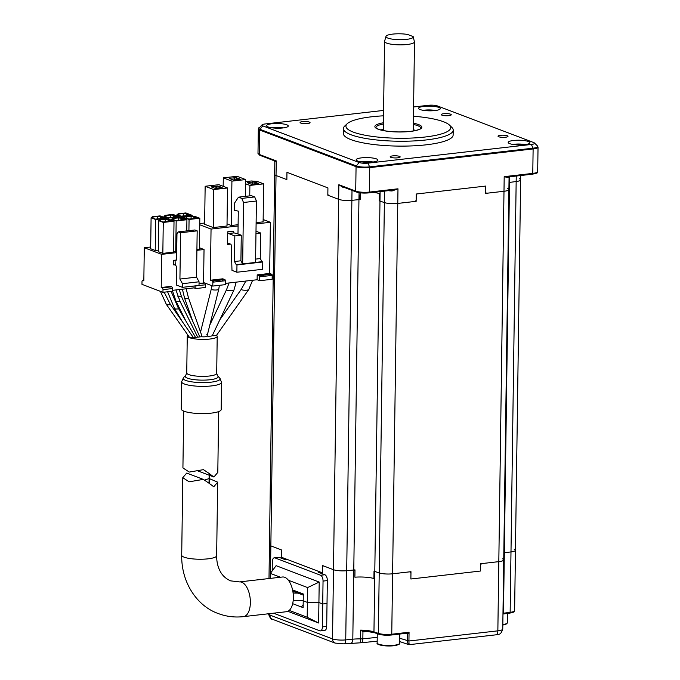 <?xml version="1.0" encoding="UTF-8"?>
<svg xmlns="http://www.w3.org/2000/svg" width="680" height="680" viewBox="0 0 680 680"><rect width="100%" height="100%" fill="white"/><g stroke="black" fill="none" stroke-linecap="round" stroke-linejoin="round"><path stroke-width="1.02" d="M327.82 195.211L327.921 187.901L327.837 194.233L328.329 195.406L338.657 199.333L327.82 195.211A112.319 24.31 0.8 0 0 328.287 195.296M359.712 199.478A112.319 24.31 0.8 0 0 360.162 199.512A16.226 3.51 0.8 0 0 358.947 199.623L351.875 200.328A9.987 2.159 -179.2 0 1 338.657 199.333L338.861 184.714L341.921 186.524L356.226 191.964C359.618 193.026 363.876 193.324 368.993 192.873A0.994 0.501 83.5 0 1 368.866 192.856A8.985 1.946 -179.2 0 1 356.567 192.006M270.47 573.24L270.852 545.87A9.987 2.159 -179.2 0 1 269.467 544.748A9.987 2.159 0.8 0 0 270.852 545.87L280.891 549.695L281.673 550.97L281.588 557.303L322.55 572.891L322.651 565.582L333.489 569.704A9.987 2.159 0.8 0 0 346.698 570.698L353.778 569.993L358.947 199.623A16.226 3.51 0.8 0 1 359.677 199.554L360.255 192.831L360.162 199.512M269.909 613.606L269.892 615.077A4.989 4.19 110.8 0 0 272.416 619.25C271.32 619.837 270.019 618.069 268.506 613.955A9.987 2.159 0.8 0 0 269.892 615.077L332.52 638.902A9.987 2.159 0.8 0 0 345.738 639.897L352.809 639.192L353.778 569.993A16.226 3.51 0.8 0 1 354.229 569.95L354.977 570.86L354.892 577.192L354.994 569.883A16.226 3.51 -179.2 0 0 353.778 569.993L346.698 570.698A9.987 2.159 -179.2 0 1 333.489 569.704L323.45 565.887L322.635 566.55L322.55 572.891L318.546 571.37L318.537 572.339L324.87 574.753A4.989 2.49 83.5 0 1 327.344 580.592L327.021 603.491L322.719 603.985L327.021 603.491L326.697 626.399A4.989 2.49 83.5 0 1 324.734 630.394L320.433 630.887A4.989 2.49 -96.5 0 0 322.405 626.892L323.043 581.086A4.989 2.49 -96.5 0 0 320.577 575.246L324.87 574.753M467.483 156.442L467.5 155.686L467.483 156.442M458.498 157.471A112.319 24.31 0.8 0 0 455.6 157.046M485.613 193.375L485.715 186.073L485.631 192.406L486.472 193.281L503.99 191.275L485.613 193.375A112.319 24.31 0.8 0 0 486.379 193.179M368.39 631.439L362.95 631.694L360.613 630.122A16.226 3.51 -179.2 0 1 373.957 631.873L378.369 633.369A9.987 2.159 0.8 0 0 391.756 634.219L392.606 573.792L409.615 571.846L410.966 572.662L410.873 579.003L410.975 571.693L392.606 573.792A9.987 2.159 -179.2 0 1 379.21 572.942A9.987 2.159 0.8 0 0 392.606 573.792L397.774 203.422A9.987 2.159 -179.2 0 1 384.378 202.581L379.975 201.076A16.226 3.51 0.8 0 0 379.185 200.829L379.287 193.519A16.226 3.51 0.8 0 0 373.099 192.406A16.226 3.51 -179.2 0 1 379.287 193.519L379.508 200.931A16.226 3.51 0.8 0 1 379.975 201.076L380.103 191.599M364.726 631.048L374.467 632.715A0.994 0.807 108.8 0 1 373.957 631.873L374.799 571.446A16.226 3.51 -179.2 0 0 374.017 571.2L373.915 578.51L374 572.178L374.51 571.353A16.226 3.51 0.8 0 1 374.799 571.446L379.21 572.942L374.799 571.446L379.975 201.076L384.378 202.581L384.54 191.097M391.484 634.976L406.844 633.225L409.054 632.238L408.935 641.01L497.853 630.844A9.987 2.159 0.8 0 0 502.758 629.06C500.285 636.165 498.967 633.462 495.881 634.84A4.989 2.49 -96.5 0 0 497.853 630.844L498.814 561.646L480.437 563.745L480.335 571.056L410.873 579.003L480.335 571.056L480.429 564.723L481.797 563.592L498.814 561.646A9.987 2.159 0.8 0 0 503.727 559.852A9.987 2.159 -179.2 0 1 498.814 561.646L504.194 176.656L508.563 176.919L532.389 174.191A0.994 0.501 83.5 0 1 532.262 174.173L509.108 176.817M416.253 194.012L485.715 186.073L416.253 194.012L416.151 201.322L397.774 203.422L415.284 201.424L416.16 200.345L416.253 194.012M507.773 188.47A9.987 2.159 -179.2 0 1 508.904 189.49A9.987 2.159 -179.2 0 1 503.99 191.275A9.987 2.159 -179.2 0 0 508.904 189.49L509.073 176.851A9.987 2.159 -179.2 0 1 508.19 177.692L504.194 176.656L532.78 173.392A0.994 0.501 83.5 0 1 532.389 174.191C539.606 172.609 536.29 173.136 537.693 171.598A9.987 2.159 0.8 0 1 532.78 173.392L533.12 148.937L369.733 167.62A0.994 0.501 -96.5 0 0 369.589 166.881L532.984 148.197A0.994 0.501 83.5 0 1 533.12 148.937A9.987 2.159 -179.2 0 0 538.033 147.152L537.693 171.598M519.248 178.687A9.987 2.159 -179.2 0 1 520.634 179.809A9.987 2.159 -179.2 0 1 516.163 181.543L509.507 182.41A16.226 3.51 0.8 0 0 508.997 182.478A16.226 3.51 0.8 0 1 509.507 182.41L509.583 176.8M503.829 552.848A16.226 3.51 -179.2 0 1 504.331 552.772L510.986 551.913A9.987 2.159 0.8 0 0 515.457 550.171A9.987 2.159 -179.2 0 1 510.986 551.913L504.331 552.772A16.226 3.51 0.8 0 0 503.914 552.832L503.82 552.976M477.19 155.338L475.651 154.751L477.19 155.338M279.233 557.387L274.933 557.88A4.989 2.49 -96.5 0 0 274.303 557.795L278.604 557.303A4.989 2.49 83.5 0 1 279.233 557.387L285.575 559.802L285.591 558.824L281.588 557.303L281.69 549.992L270.852 545.87L276.029 175.508L286.356 179.435L286.875 178.653L286.96 172.32L286.858 179.631L276.029 175.508A9.987 2.159 -179.2 0 1 274.644 174.386L274.822 161.661L274.193 160.752M286.96 172.32L327.921 187.901L286.96 172.32M354.892 577.192A16.226 3.51 -179.2 0 1 373.915 578.51A16.226 3.51 -179.2 0 0 354.892 577.192M415.352 201.339A112.319 24.31 0.8 0 0 416.151 201.322M171.674 286.815L170.637 286.416L161.219 287.495L162.256 287.887A1.496 0.748 -96.5 0 1 162.996 289.637L172.414 288.567A1.496 0.748 83.5 0 0 171.674 286.815L162.256 287.887M150.688 247.01L144.287 247.741L143.828 280.874L142.783 280.483A1.496 0.748 -96.5 0 0 142.596 280.457A1.496 0.748 -96.5 0 0 142.001 281.656L141.967 284.333L162.962 292.324L172.38 291.244L172.414 288.567M195.891 285.804A1.496 0.748 83.5 0 1 195.891 285.88L205.351 284.801A1.496 0.748 83.5 0 0 204.612 283.05L199.044 283.169M194.081 286.008L194.055 287.878L195.857 288.558L195.891 285.88M195.857 288.558L205.309 287.478L205.351 284.801M172.388 290.351L194.055 287.878M162.962 292.324L162.996 289.637M182.716 218.127L182.733 217.065L189.066 219.478L199.818 218.246L199.385 249.195L196.919 249.475M199.818 218.246L195.254 216.512L190.468 216.18L182.733 217.065M188.912 230.656L189.066 219.478M186.133 218.042L188.827 219.062L197.421 218.203M197.421 218.084L198.288 217.982L194.735 216.631L194.302 217.167L197.115 218.246M194.276 218.569L194.302 217.167M193.851 218.62L193.876 216.733L194.735 216.631M191.063 218.934L191.106 216.418L193.876 216.733M186.133 217.617L186.371 216.963L186.354 218.127M186.371 216.963L191.106 216.418M181.45 217.643L181.458 216.58L192.21 215.356L185.869 212.942L178.135 213.826L176.894 214.846L181.458 216.58M176.885 215.908L176.894 214.846M192.194 216.299L192.21 215.356M189.814 215.314L181.22 216.172L178.525 215.144M186.244 215.721L186.269 213.834L189.822 215.186M186.668 215.67L186.694 214.276L189.516 215.347M187.127 213.741L186.694 214.276M183.464 216.044L183.498 213.529L186.269 213.834M178.525 214.719L178.763 214.072L178.746 215.228M178.763 214.072L183.498 213.529M168.546 219.113L168.564 218.059L179.307 216.827L172.975 214.421L165.231 215.305L163.999 216.325L168.564 218.059M163.982 217.379L163.999 216.325M179.299 217.456L179.307 216.827M170.561 217.515L170.595 214.999L165.869 215.543L164.772 216.299L168.317 217.643L176.919 216.793M176.919 216.665L177.778 216.563L174.233 215.212L173.791 215.747L176.613 216.827M173.774 217.149L173.791 215.747M173.34 217.201L173.366 215.314L174.233 215.212M170.595 214.999L173.366 215.314M165.869 215.543L165.852 216.707M165.631 216.197L165.623 216.623M158.703 220.694L158.27 251.634L162.834 253.368L163.268 222.428L174.02 221.196L167.679 218.79L159.944 219.674L158.703 220.694L163.268 222.428M162.834 253.368L173.587 252.144L174.02 221.196M171.623 221.161L172.49 220.932L168.938 219.58L168.504 220.116L171.317 221.196M168.478 221.519L168.504 220.116M168.054 221.57L168.079 219.682L168.938 219.58M165.266 221.884L165.308 219.368L168.079 219.682M171.623 221.034L163.03 222.011L159.477 220.668L160.573 219.912L165.308 219.368M160.573 219.912L160.556 221.076M160.335 220.566L160.335 220.992M173.604 251.081L175.737 251.898L176.171 220.949L186.915 219.725L180.582 217.311L172.839 218.195L171.606 219.215L176.171 220.949M171.589 220.269L171.606 219.215M186.762 230.902L186.915 219.725M180.948 220.09L180.974 218.203L181.832 218.11L181.398 218.645L184.22 219.716M178.168 220.405L178.202 217.898L180.974 218.203M184.526 219.682L175.924 220.541L172.38 219.19L173.476 218.433L178.202 217.898M173.476 218.433L173.459 219.598M173.238 219.088L173.23 219.512M184.526 219.555L185.385 219.462L181.832 218.11M181.381 220.04L181.398 218.645M175.737 251.898L176.715 251.787M151.096 217.796L150.671 248.744L155.227 250.478L155.66 219.529L166.413 218.305L160.072 215.892L152.337 216.775L151.096 217.796L155.66 219.529M166.405 218.934L166.413 218.305M157.667 218.994L157.701 216.478L152.966 217.022L151.869 217.77L155.422 219.121L164.016 218.263M164.016 218.135L164.883 218.042L161.33 216.691L160.897 217.226L163.71 218.297M160.871 218.62L160.897 217.226M160.446 218.671L160.471 216.784L161.33 216.691M157.701 216.478L160.471 216.784M152.966 217.022L152.949 218.186M155.227 250.478L158.295 250.129M144.287 247.741L161.679 254.354L176.706 252.637M196.903 250.325L204.034 249.518L203.566 282.65M199.401 247.75L204.034 249.518M175.066 260.491L175.321 260.593A2.499 1.241 -96.5 0 0 175.635 260.635A2.499 1.241 -96.5 0 0 176.621 258.638L176.97 233.826L178.27 231.871L180.582 232.755L179.928 279.047L182.469 283.688L182.418 287.343L176.256 284.997L176.494 267.945A2.499 1.241 -96.5 0 0 175.261 265.022L175.066 260.491L173.357 260.372L173.298 264.809L175.006 264.928M180.582 232.755L197.174 230.851L194.871 229.976L178.27 231.871M197.174 230.851L196.529 277.151L179.928 279.047M182.469 283.688L199.061 281.792L199.01 285.447L182.418 287.343M196.529 277.151L199.061 281.792M175.941 260.517L175.321 260.593M176.332 260.032L173.357 260.372M161.679 254.354L161.219 287.495M218.909 184.696L205.147 186.269L213.767 189.55L227.528 187.977L218.909 184.696M213.767 189.55L213.239 227.562L204.62 224.281L205.147 186.269M227.528 187.977L227.001 225.989L213.239 227.562M220.906 187.791L220.915 187.161L222.19 187.646L215.305 188.428L211.123 186.839L212.695 186.532L212.687 187.433M259.718 276.811A0.994 0.501 -96.5 0 0 259.225 275.647L257.193 274.873L257.125 279.752L259.666 280.712L272.136 279.284L272.187 275.392L259.718 276.811L259.666 280.712M212.849 282.175L212.797 286.067L225.267 284.648L225.318 280.747A0.994 0.501 -96.5 0 0 224.825 279.582L212.356 281.001A0.994 0.501 -96.5 0 1 212.849 282.175L225.318 280.747M199.742 223.584L204.637 223.023M203.575 282.565L212.797 286.067M224.825 279.582L222.802 278.808L210.332 280.236L212.356 281.001M210.332 280.236L211.046 229.066L199.725 224.757M222.768 281.036L222.785 279.811M245.616 183.795L249.883 185.419L263.644 183.846L263.118 221.858L256.113 222.657M249.738 195.865L249.883 185.419M263.644 183.846L257.176 181.381L251.371 180.982L245.65 181.636M256.181 183.761L256.199 182.504L258.306 183.515L251.422 184.297L247.239 182.707L248.812 182.401L248.803 183.303M248.625 183.234L248.642 182.546M248.812 182.401L254.125 181.925L256.199 182.504M252.008 184.237L252.042 182.036M257.031 183.659L257.04 183.031M254.125 181.925L254.09 183.999M255.748 183.804L255.765 182.546M252.722 182.087L252.697 184.153M227.026 223.873L231.293 225.496L231.914 181.144L245.675 179.571L245.438 196.358M231.293 225.496L238.111 224.714M245.675 179.571L237.056 176.298L223.295 177.871L231.914 181.144M223.176 186.32L223.295 177.871M230.656 178.968L230.843 178.135L236.147 177.65L236.121 179.724M230.843 178.135L230.834 179.035M234.039 179.962L234.073 177.769M238.213 179.486L238.229 178.228L240.338 179.248L233.452 180.03L229.27 178.441L230.665 178.279M237.779 179.537L238.229 178.228M236.147 177.65L237.796 178.279M234.753 177.811L234.727 179.885M239.054 179.393L239.062 178.763M222.776 280.322L221.944 279.905M213.834 280.84L213.189 282.132M261.791 275.349L264.265 276.293M257.125 279.752L225.284 283.39M212.508 187.365L212.517 186.677M212.695 186.532L216.606 186.209L216.58 188.283M215.892 188.36L215.925 186.167M216.606 186.209L218 186.056L217.974 188.122M219.631 187.935L219.649 186.677L220.915 187.161M218 186.056L219.649 186.677M220.065 187.884L220.082 186.635M211.046 229.066L238.094 225.973M256.096 223.916L270.376 222.283L263.143 219.529M237.983 233.946L234.081 232.892A1.496 0.748 -96.5 0 1 233.333 231.141L227.749 231.778A1.496 0.748 -96.5 0 0 228.488 233.529L234.829 235.943L241.273 235.203L240.916 260.788L234.473 261.528L236.206 264.639L255.561 262.421L256.42 201.017L243.517 202.495L241.791 198.407L238.493 197.157L234.591 203.014L234.489 210.324L238.298 211.131L237.983 233.946L241.273 235.203M234.829 235.943L234.473 261.528M241.791 198.407L254.685 196.936L251.396 195.679L238.493 197.157M254.685 196.936L256.42 201.017M243.517 202.495L242.658 263.899L240.916 260.788M255.561 262.421L262.012 261.69L260.27 258.57L260.627 232.994L255.96 233.52M260.27 258.57L255.603 259.106M236.87 272.238L236.972 264.928L262.769 261.978L262.667 269.288L236.87 272.238L231.99 270.376L231.208 245.259A0.994 0.501 -96.5 0 0 230.715 244.171L228.352 243.278A1.496 0.748 -96.5 0 0 228.166 243.245A1.496 0.748 -96.5 0 0 227.571 244.443L230.546 244.111M236.972 264.928L236.206 264.639M262.012 261.69L262.769 261.978M260.627 232.994L255.995 231.225M227.749 231.778L227.571 244.443M270.376 222.283L269.662 273.445L257.193 274.873M269.662 273.445L271.694 274.219L259.225 275.647M271.694 274.219A0.994 0.501 83.5 0 1 272.187 275.392M183.719 411.102L182.92 467.933L189.286 472.065L203.447 469.65L209.159 473.475L209.023 483.225L203.311 479.392L189.142 481.814L182.784 477.683L186.694 473.076L203.311 479.392M181.628 381.76A19.966 4.318 -179.2 0 0 191.667 385.653A19.966 4.318 -179.2 0 0 211.735 385.892A19.966 4.318 -179.2 0 0 221.561 382.313L221.178 409.538A19.966 4.318 -179.2 0 1 211.361 413.117A19.966 4.318 -179.2 0 1 191.284 412.87A19.966 4.318 -179.2 0 1 181.245 408.977L181.628 381.76L183.617 377.451A18.505 4.003 0.8 0 0 190.706 381.675A18.505 4.003 0.8 0 0 211.046 382.168A18.505 4.003 0.8 0 0 219.7 377.952L217.71 376.006A16.439 3.562 -179.2 0 1 210.018 379.746A16.439 3.562 -179.2 0 1 191.956 379.312A16.439 3.562 -179.2 0 1 185.657 375.555L183.617 377.451M252.603 280.262L248.71 289.587A3.74 0.807 -179.2 0 1 248.701 289.595L216.691 335.096A3.74 0.807 -179.2 0 1 216.41 335.3A14.977 3.239 -179.2 0 1 217.209 336.37A14.977 3.239 -179.2 0 1 209.839 339.048A14.977 3.239 -179.2 0 1 194.786 338.87A14.977 3.239 -179.2 0 1 187.263 335.945A14.977 3.239 -179.2 0 1 187.858 335.061M248.701 289.595A3.74 0.807 -179.2 0 1 246.9 290.148A3.74 0.807 -179.2 0 1 242.904 290.071A3.74 0.807 -179.2 0 1 241.298 289.255A3.74 0.807 -179.2 0 1 241.315 289.238L219.972 319.575M216.41 335.3A3.74 0.807 -179.2 0 1 214.888 335.648A3.74 0.807 -179.2 0 1 212.254 335.716L234.005 289.901A3.74 0.807 -179.2 0 1 234.005 289.901A3.74 0.807 -179.2 0 1 232.177 290.496A3.74 0.807 -179.2 0 1 228.259 290.428A3.74 0.807 -179.2 0 1 226.55 289.637A3.74 0.807 -179.2 0 1 226.559 289.629L209.831 324.998M212.254 335.716A3.74 0.807 -179.2 0 1 210.588 336.141A3.74 0.807 -179.2 0 1 207.052 336.124L207.052 336.124A3.74 0.807 -179.2 0 1 205.215 336.762A3.74 0.807 -179.2 0 1 201.526 336.719L201.246 334.058L188.513 297.993A1.998 0.433 -179.2 0 1 187.535 298.384A1.998 0.433 -179.2 0 1 184.535 298.01A1.998 0.433 -179.2 0 1 184.535 298.001L192.389 320.246M219.376 285.32L218.739 289.298A3.74 0.807 -179.2 0 1 218.739 289.306A3.74 0.807 -179.2 0 1 216.903 289.935A3.74 0.807 -179.2 0 1 213.061 289.875A3.74 0.807 -179.2 0 1 211.268 289.119A3.74 0.807 -179.2 0 1 211.268 289.111L200.541 332.052M201.526 336.719A1.998 0.433 -179.2 0 1 201.101 336.787A1.998 0.433 -179.2 0 1 199.801 336.829L181.364 296.293A1.998 0.433 -179.2 0 1 180.395 296.692A1.998 0.433 -179.2 0 1 177.896 296.574M199.801 336.829A1.998 0.433 -179.2 0 1 198.951 337.034A1.998 0.433 -179.2 0 1 197.65 337.076L179.97 301.206A1.998 0.433 -179.2 0 1 179.001 301.614A1.998 0.433 -179.2 0 1 176.001 301.249A1.998 0.433 -179.2 0 1 176.001 301.24L185.317 319.906M197.65 337.076A1.998 0.433 -179.2 0 1 196.8 337.28A1.998 0.433 -179.2 0 1 195.5 337.322L178.517 308.55A1.998 0.433 -179.2 0 1 177.548 308.966A1.998 0.433 -179.2 0 1 174.556 308.609L181.798 320.705M193.358 337.569L170.315 304.317A1.998 0.433 -179.2 0 1 170.315 304.317A1.998 0.433 -179.2 0 1 169.354 304.742A1.998 0.433 -179.2 0 1 166.362 304.394L189.516 337.425A1.998 0.433 -179.2 0 0 192.499 337.773A1.998 0.433 -179.2 0 0 193.358 337.569A1.998 0.433 -179.2 0 0 194.65 337.526A1.998 0.433 -179.2 0 0 195.5 337.322M179.273 289.57L181.364 296.284A1.998 0.433 -179.2 0 1 181.364 296.293M282.506 576.997A17.476 8.713 83.5 0 1 293.361 597.729A17.476 8.713 83.5 0 1 286.475 611.711L243.474 616.633A17.476 8.713 83.5 0 0 250.368 602.65A17.476 8.713 83.5 0 0 241.731 582.216A17.476 8.713 83.5 0 0 239.504 581.91L282.506 576.997M206.788 334.696A3.74 0.807 -179.2 0 1 207.4 334.645M204.722 480.046L209.091 478.567M209.168 478.541L217.676 482.162L213.767 486.769L209.023 483.225M209.185 483.361L209.321 473.62L213.903 477.02L217.804 472.413L218.654 411.596M282.923 127.95A10.863 2.354 0.8 0 0 288.175 126.302A10.863 2.354 0.8 0 0 283.399 123.972A10.863 2.354 0.8 0 0 271.889 123.751A10.863 2.354 0.8 0 0 266.628 126.004A10.863 2.354 0.8 0 0 282.923 127.95M307.598 123.539A4.989 1.079 0.8 0 0 310.054 122.638A4.989 1.079 0.8 0 0 307.547 121.669A4.989 1.079 0.8 0 0 302.532 121.609A4.989 1.079 0.8 0 0 300.075 122.502A4.989 1.079 0.8 0 0 302.583 123.48A4.989 1.079 0.8 0 0 307.598 123.539M448.808 115.643A4.989 1.079 0.8 0 0 451.256 114.75A4.989 1.079 0.8 0 0 448.749 113.772A4.989 1.079 0.8 0 0 443.734 113.713A4.989 1.079 0.8 0 0 441.277 114.614A4.989 1.079 0.8 0 0 443.785 115.583A4.989 1.079 0.8 0 0 448.808 115.643M505.546 137.232A4.989 1.079 0.8 0 0 508.002 136.34A4.989 1.079 0.8 0 0 505.495 135.362A4.989 1.079 0.8 0 0 500.48 135.303A4.989 1.079 0.8 0 0 498.023 136.195A4.989 1.079 0.8 0 0 500.531 137.173A4.989 1.079 0.8 0 0 505.546 137.232M397.707 157.819A4.989 1.079 0.8 0 0 400.163 156.918A4.989 1.079 0.8 0 0 397.655 155.95A4.989 1.079 0.8 0 0 392.64 155.89A4.989 1.079 0.8 0 0 390.184 156.782A4.989 1.079 0.8 0 0 392.692 157.76A4.989 1.079 0.8 0 0 397.707 157.819M372.563 162.053A10.863 2.354 0.8 0 0 377.817 160.404A10.863 2.354 0.8 0 0 373.048 158.075A10.863 2.354 0.8 0 0 361.53 157.853A10.863 2.354 0.8 0 0 356.269 160.106A10.863 2.354 0.8 0 0 372.563 162.053M524.586 144.67A10.863 2.354 0.8 0 0 529.839 143.021A10.863 2.354 0.8 0 0 525.062 140.692A10.863 2.354 0.8 0 0 513.544 140.471A10.863 2.354 0.8 0 0 508.283 142.724A10.863 2.354 0.8 0 0 524.586 144.67M434.945 110.568A10.863 2.354 0.8 0 0 440.198 108.919A10.863 2.354 0.8 0 0 435.421 106.59A10.863 2.354 0.8 0 0 423.903 106.369A10.863 2.354 0.8 0 0 418.642 108.621A10.863 2.354 0.8 0 0 434.945 110.568M343.4 128.571L343.332 133.441A54.91 11.883 0.8 0 0 370.931 144.16A54.91 11.883 0.8 0 0 426.122 144.823A54.91 11.883 0.8 0 0 453.144 134.98L453.212 130.101A54.91 11.883 -179.2 0 1 426.19 139.944A54.91 11.883 -179.2 0 1 371 139.29A54.91 11.883 -179.2 0 1 343.4 128.571A54.91 11.883 -179.2 0 1 344.802 125.953L347.267 123.675A52.419 11.348 0.8 0 0 367.361 135.643A52.419 11.348 0.8 0 0 424.957 137.029A52.419 11.348 0.8 0 0 449.48 125.103A52.419 11.348 0.8 0 0 413.466 116.237M383.512 115.821A52.419 11.348 0.8 0 0 371.714 116.773A52.419 11.348 0.8 0 0 347.267 123.675M413.27 129.82A22.465 4.862 -179.2 0 1 415.871 130.458M380.715 129.965A22.465 4.862 -179.2 0 1 383.325 129.404M449.48 125.103L451.877 127.449A54.91 11.883 -179.2 0 1 453.212 130.101M508.64 176.902A0.994 0.892 -114.9 0 0 508.19 177.692M274.193 160.76L259.879 155.312L257.992 153.349A9.987 2.159 0.8 0 0 259.369 154.47L276.233 160.888L274.848 161.551M273.87 160.54L276.233 160.888L276.029 175.508A9.987 2.159 -179.2 0 1 274.644 174.386L269 578.535M374.467 632.715L378.879 634.211A0.994 0.807 108.8 0 1 378.369 633.369L384.378 202.581A9.987 2.159 -179.2 0 0 397.774 203.422L397.978 188.802L392.819 190.154L368.993 192.873A0.994 0.501 83.5 0 0 369.393 192.075L397.978 188.802L392.088 190.969A9.987 2.159 -179.2 0 1 388.221 190.672M392.054 190.238L392.088 190.969M343.23 187.017L343.315 187.595L338.861 184.714L355.716 191.123A0.994 0.842 110.8 0 0 356.226 191.964M413.576 106.99L428.459 105.29A6.486 1.402 -179.2 0 1 437.342 105.901L533.689 142.554A6.486 1.402 -179.2 0 1 534.438 142.97A6.486 1.402 -179.2 0 1 531.403 144.449L368.007 163.132A6.486 1.402 -179.2 0 1 359.125 162.52L262.777 125.868A6.486 1.402 -179.2 0 1 262.047 124.822A6.486 1.402 -179.2 0 1 265.072 123.972L383.588 110.423M514.071 549.049A9.987 2.159 -179.2 0 1 515.457 550.171L520.634 179.809A9.987 2.159 -179.2 0 1 516.163 181.543L509.507 182.41L503.489 613.207A0.994 0.544 82.6 0 1 503.064 614.006A0.994 0.544 82.6 0 1 502.971 614.006M359.048 192.661L358.947 199.623L351.875 200.328A9.987 2.159 -179.2 0 1 338.657 199.333L332.52 638.902A4.989 4.19 110.8 0 0 335.045 643.076L343.918 643.875L360.459 642.804A4.989 4.989 0 0 0 361.037 642.787A4.989 2.269 84.3 0 0 362.848 638.809L377.23 637.373M350.999 643.169A4.989 2.269 84.3 0 0 352.809 639.192A16.226 3.51 -179.2 0 1 360.485 638.894A4.989 1.079 -179.2 0 0 362.848 638.809L362.95 631.694A0.994 0.501 107.6 0 1 363.519 630.955L364.846 631.065A17.221 3.731 0.8 0 1 374.221 632.562M364.37 631.839A0.994 0.451 84.3 0 1 364.642 631.074M360.459 642.804L360.613 630.122L363.519 630.955M406.844 633.225L391.365 635.018A0.994 0.501 83.5 0 1 391.238 635.001A8.985 1.946 -179.2 0 1 379.185 634.236M399.687 638.24L408.935 641.01C408.944 643.866 409.164 645.048 409.598 644.546C408.357 644.997 407.685 643.79 407.592 640.925L407.635 634.083A0.994 0.807 108.8 0 0 407.031 633.225M408.926 644.691L495.881 634.84M378.879 634.211C382.313 635.196 386.478 635.46 391.365 635.018A0.994 0.501 83.5 0 0 391.756 634.219L409.054 632.238L407.694 634.1M502.596 558.832A9.987 2.159 -179.2 0 1 503.727 559.852L508.904 189.49M413.262 130.976L414.486 41.99A14.977 3.239 -179.2 0 1 403.087 44.812A14.977 3.239 -179.2 0 1 386.631 43.095A14.977 3.239 -179.2 0 1 384.557 41.412A14.977 3.239 -179.2 0 1 384.582 41.217L385.985 36.38A13.643 2.95 0.8 0 0 399.551 39.695A13.643 2.95 0.8 0 0 413.21 36.762A13.643 2.95 0.8 0 0 413.142 36.575L407.55 34.45A13.643 2.95 0.8 0 0 393.754 34A13.643 2.95 0.8 0 0 385.985 36.38M414.486 41.99L413.21 36.762M292.672 603.67L303.127 607.648L303.221 600.822L307.394 602.412L318.92 602.539L319.2 582.071L276.106 565.675L270.351 573.402L270.283 578.391M274.303 557.795A4.989 2.49 -96.5 0 0 272.332 561.79L272.204 570.911M285.575 559.802L287.555 559.572M274.933 557.88L320.577 575.246M319.2 582.071L307.598 587.571L307.394 602.412L318.92 602.539L322.719 603.985L318.92 602.539L318.631 623.008L287.878 611.312M270.351 573.402L280.432 577.235M288.413 580.269L307.598 587.571M303.297 595.144L295.179 592.016M292.808 591.115L294.984 591.94M292.57 589.909L303.314 593.997L303.221 600.822L307.394 602.412L307.181 617.253L318.631 623.008M301.35 606.968L303.161 604.741M307.181 617.253L289.221 610.41M273.692 613.173A4.989 2.49 -96.5 0 0 274.159 613.437L319.796 630.802A4.989 2.49 -96.5 0 0 320.433 630.887M502.979 613.275A16.226 3.51 -179.2 0 1 503.489 613.207L510.144 612.34L516.239 176.035M456.577 157.692L456.586 157.182M443.326 159.205L443.335 158.448M436.245 160.012L436.254 159.256M415.174 162.427L415.183 161.661M343.918 643.875A4.989 2.269 84.3 0 0 345.738 639.897L352.01 190.357M204.612 283.05L199.036 283.688M142.783 280.483L143.828 280.364M234.081 232.892L228.488 233.529M239.504 581.91L230.63 580.865C223.924 578.009 220.932 572.917 219.972 570.869C217.745 566.601 216.631 561.544 216.648 555.696A17.476 3.783 -179.2 0 1 208.046 558.832A17.476 3.783 -179.2 0 1 184.127 557.175A17.476 3.783 -179.2 0 1 181.704 555.212L182.784 477.683M187.263 335.945L186.745 372.912A14.977 3.239 0.8 0 0 194.276 375.836A14.977 3.239 0.8 0 0 209.329 376.023A14.977 3.239 0.8 0 0 216.699 373.337L217.71 376.006M281.392 128.095A8.738 1.887 0.8 0 0 273.36 127.976M271.379 127.73A8.874 1.921 -179.2 0 1 272.85 127.517A8.874 1.921 -179.2 0 1 283.373 127.899M371.034 162.197A8.738 1.887 0.8 0 0 363.001 162.078M361.029 161.831A8.874 1.921 -179.2 0 1 362.491 161.619A8.874 1.921 -179.2 0 1 373.014 162.001M523.056 144.815A8.738 1.887 0.8 0 0 515.015 144.695M513.043 144.449A8.874 1.921 -179.2 0 1 514.513 144.237A8.874 1.921 -179.2 0 1 525.028 144.619M433.415 110.712A8.738 1.887 0.8 0 0 425.374 110.594M423.402 110.347A8.874 1.921 -179.2 0 1 424.873 110.134A8.874 1.921 -179.2 0 1 435.387 110.517M383.401 124.041A22.465 4.862 0.8 0 0 375.861 127.559C376.805 127.925 373.592 126.794 378.751 129.353C387.048 131.827 397.502 132.515 410.125 131.418C420.699 129.931 420.69 128.307 420.605 128.494L420.784 128.189A22.465 4.862 0.8 0 0 413.346 124.457M413.363 123.199A23.46 5.074 -179.2 0 1 410.252 131.435A23.46 5.074 -179.2 0 1 379.125 129.557A23.46 5.074 -179.2 0 1 383.418 122.782M531.403 144.449L532.984 148.197A9.69 2.099 0.8 0 0 537.514 145.987L538.033 147.152M262.047 124.822L258.332 128.903A9.987 2.159 -179.2 0 0 259.718 130.024A0.994 0.842 -69.2 0 1 259.973 129.302L356.32 165.963A0.994 0.842 -69.2 0 0 356.065 166.677L355.716 191.123A9.987 2.159 0.8 0 0 369.393 192.075L369.733 167.62A9.987 2.159 -179.2 0 1 356.065 166.677L259.718 130.024L259.369 154.47A0.994 0.842 110.8 0 0 259.879 155.312M392.793 190.154L369.113 192.822M345.168 187.756A9.987 2.159 -179.2 0 1 343.315 187.595M359.125 162.52L356.32 165.963A9.69 2.099 0.8 0 0 369.589 166.881L368.007 163.132M258.885 127.755A9.69 2.099 0.8 0 0 259.973 129.302L262.777 125.868M502.971 614.023L509.719 613.139C516.094 611.66 513.4 612.119 514.615 610.606A9.987 2.159 0.8 0 1 510.144 612.34A0.994 0.544 82.6 0 1 509.719 613.139A0.994 0.544 82.6 0 1 509.583 613.122L503.2 613.955M408.833 644.665L401.396 642.133A4.989 4.054 -71.2 0 1 399.653 640.789M407.635 634.083L405.594 633.394M377.153 642.923A11.229 2.431 0.8 0 0 384.089 645.269A11.229 2.431 0.8 0 0 396.346 644.904A11.229 2.431 0.8 0 0 399.619 643.237C400.401 643.713 399.202 644.436 396.032 645.413L383.24 645.652C378.505 644.81 376.474 643.9 377.153 642.923L377.281 633.667M395.896 645.413A10.608 2.295 -179.2 0 1 384.795 645.804A10.608 2.295 -179.2 0 1 377.817 643.764M502.826 624.554A11.229 2.431 0.8 0 0 507.458 622.65L506.065 624.181L502.817 625.013A10.608 2.295 -179.2 0 0 506.77 623.475M327.344 580.592L323.043 581.086M322.405 626.892L326.697 626.399M143.828 280.313L142.596 280.457M181.704 555.212C181.228 583.024 197.455 606.271 218.212 613.53C226.329 616.582 234.745 617.61 243.474 616.633M164.169 292.188L170.306 304.308M171.096 291.389L178.517 308.55M175.933 289.944L179.97 301.206M186.158 288.779L188.513 297.993M236.19 282.14L234.005 289.892M245.846 281.036L241.315 289.238M229.083 282.957L226.559 289.629M211.981 285.762L211.268 289.111M182.41 289.204L184.535 298.001M172.388 290.598L176.001 301.24M167.603 291.788L174.556 308.609M160.404 291.354L166.362 304.394M218.739 289.306L207.052 336.124M217.209 336.37L216.699 373.337M186.745 372.912L185.657 375.555M221.561 382.313L219.7 377.952M217.668 482.162L216.648 555.696M213.903 477.02L209.295 475.269M209.134 475.21L197.285 470.696M293.199 600.516L303.221 600.627M293.106 593.071L301.104 593.156M292.952 591.983L297.764 591.889M292.655 590.333L293.53 590.274M507.798 151.07L507.79 151.835M400.078 163.387L400.061 164.152M375.683 166.94L375.7 166.175M527.706 149.557L527.714 148.793M510.204 151.564L510.212 150.798M258.332 128.903L257.992 153.349M534.438 142.97L537.514 145.987M390.074 164.534L390.065 165.299M497.802 152.218L497.785 152.983M520.634 179.809L520.693 175.525M377.179 641.181L361.037 642.787M401.396 642.133L399.636 641.648M272.416 619.25L335.045 643.076M514.615 610.606L515.457 550.171M502.758 629.06L503.727 559.852M412.811 162.698L412.828 161.933M382.815 166.124L382.823 165.368M383.308 130.56L384.557 41.412M399.747 634.058L399.619 643.237M507.586 613.419L507.458 622.65"/></g></svg>
